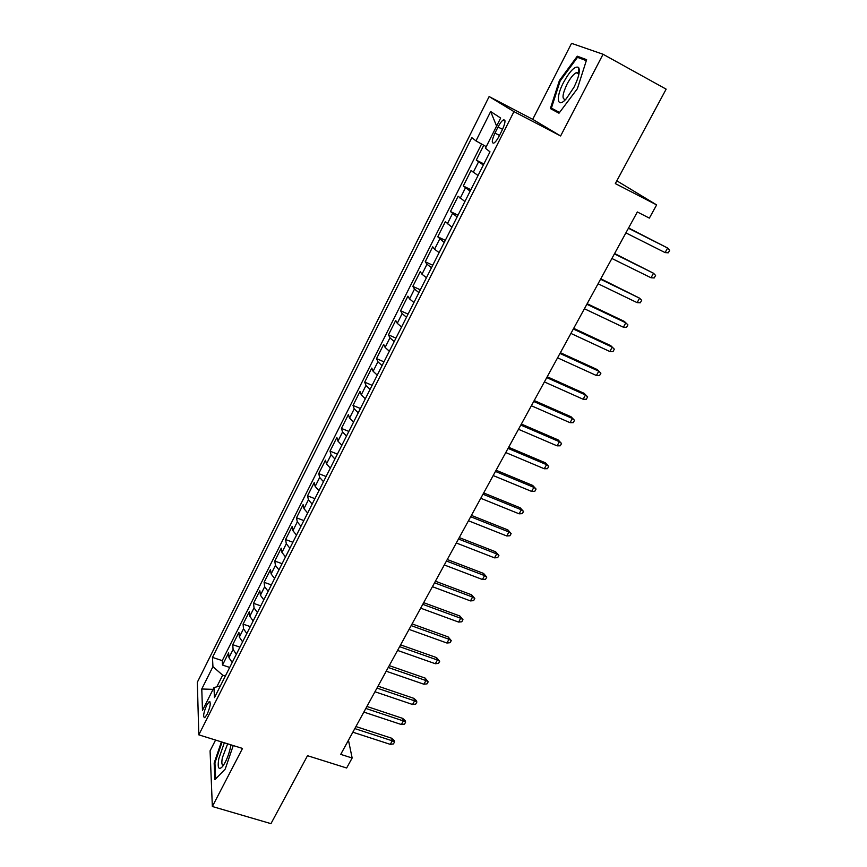 <?xml version="1.0" encoding="UTF-8"?>
<svg xmlns="http://www.w3.org/2000/svg" width="867" height="867" viewBox="0 0 867 867"><rect width="100%" height="100%" fill="white"/><g stroke="black" fill="none" stroke-linecap="round" stroke-linejoin="round"><path stroke-width="1.3" d="M207.126 714.386C210.388 706.583 211.082 702.346 209.196 701.663L206.758 705.023C203.507 712.772 202.824 716.998 204.71 717.713L207.126 714.386M215.58 740.06L210.074 750.822L212.35 806.505L270.959 823.65L307.514 755.699L346.648 767.999L352.154 758.007L348.458 740.212M489.129 96.562L197.329 682.253L198.803 734.848L513.958 111.615L489.129 96.562L532.717 119.332L560.613 135.967L603.053 54.253L571.548 43.35L532.717 119.332M616.827 180.824L656.633 204.905L649.361 218.116L637.332 211.971L340.72 754.377L352.154 758.007M603.053 54.253L666.149 89.149L615.332 183.587L656.633 204.905M483.764 145.255L476.286 160.124L483.884 163.939M478.042 175.513L471.074 170.506L463.292 185.982L470.868 189.721M464.907 201.534L458.134 196.245L450.45 211.537L458.014 215.189M451.935 227.23L445.356 221.67L437.759 236.789L445.302 240.365M439.114 252.633L434.562 249.23L432.72 246.802L425.22 261.736L432.741 265.237M426.445 277.722L421.98 274.221L420.246 271.631L412.822 286.381L420.332 289.816M413.927 302.507L409.549 298.909L407.913 296.167L400.576 310.754L408.075 314.114M401.562 327.011L397.259 323.315L395.72 320.422L388.481 334.835L395.948 338.119M389.337 351.222L385.121 347.439L383.68 344.383L376.516 358.635L383.973 361.853M377.264 375.151L373.124 371.271L371.77 368.074L364.693 382.163L372.127 385.316M365.321 398.798L361.268 394.832L360 391.494L352.999 405.42L360.423 408.509M353.519 422.175L349.542 418.122L348.361 414.643L341.446 428.406L348.848 431.43M341.858 445.28L337.957 441.151L336.862 437.532L330.024 451.143L337.404 454.102M330.327 468.115L326.501 463.91L325.483 460.16L318.72 473.62L326.09 476.514M318.926 490.7L315.176 486.409L314.233 482.54L307.547 495.837L314.894 498.677M307.655 513.026L303.97 508.669L303.114 504.659L296.503 517.816L303.829 520.59M296.503 535.102L292.894 530.669L292.125 526.54L285.579 539.545L292.894 542.265M285.492 556.928L281.948 552.42L281.244 548.172L274.785 561.047L282.068 563.702M274.59 578.517L271.122 573.932L270.493 569.576L264.099 582.299L271.371 584.9M263.817 599.866L260.403 595.217L259.851 590.741L253.532 603.324L260.783 605.87M253.153 620.978L249.815 616.264L249.338 611.668L243.074 624.121L250.314 626.613M242.608 641.862L239.335 637.082L238.924 632.379L232.735 644.701L239.953 647.14M498.037 127.016L494.97 133.095C491.806 140.14 491.448 143.467 493.887 143.077C495.49 142.069 497.246 139.728 499.154 136.076L502.264 129.909C505.45 122.832 505.808 119.505 503.369 119.917C501.722 120.957 499.945 123.32 498.037 127.016L502.557 129.346M220.391 685.873L213.965 687.585L214.463 697.621L489.996 151.833L485.433 148.268L500.66 118.042L490.668 111.529L475.983 140.887L471.811 137.636L212.48 657.392L212.935 666.658L222.667 675.176L216.793 686.837M213.965 687.585L202.488 710.398L201.773 688.994L212.935 666.658M483.342 165.012L476.286 160.124M481.553 144.009L222.234 660.643L222.505 665.054L229.701 667.438M232.183 662.518L228.975 657.674L228.628 652.862L222.505 665.054M236.344 654.282L233.104 649.459L232.735 644.701M246.813 633.539L243.508 628.781L243.074 624.121M257.401 612.557L254.042 607.875L253.532 603.324M268.109 591.359L264.673 586.731L264.099 582.299M278.936 569.912L275.435 565.36L274.785 561.047M289.881 548.226L286.316 543.75L285.579 539.545M300.947 526.302L297.316 521.891L296.503 517.816M312.142 504.128L308.435 499.793L307.547 495.837M323.467 481.694L319.685 477.446L318.72 473.62M334.922 459.011L331.064 454.839L330.024 451.143M346.507 436.068L342.573 431.972L341.446 428.406M358.223 412.855L354.213 408.845L352.999 405.42M370.079 389.37L365.993 385.447L364.693 382.163M382.076 365.614L377.904 361.767L376.516 358.635M394.214 341.565L389.966 337.827L388.481 334.835M406.493 317.246L402.158 313.594L400.576 310.754M418.913 292.634L414.502 289.069L412.822 286.381M431.495 267.719L426.987 264.262L425.22 261.736M444.218 242.511L437.759 236.789M457.104 216.988L450.45 211.537M470.142 191.163L463.292 185.982M560.613 135.967L513.958 111.615M212.35 806.505L242.511 748.438L198.803 734.848M225.355 676.054L222.667 675.176M486.257 146.653L475.983 140.887M222.234 660.643L212.48 657.392M496.596 126.094L490.668 111.529M201.773 688.994L213.076 689.363M559.399 80.566L550.372 108.57L558.987 113.219L577.368 88.716L586.623 59.682L577.281 56.192L559.399 80.566L560.147 80.967L577.487 57.341L586.309 60.657M221.421 741.881L214.16 763.014L214.908 779.671L225.214 769.083L233.245 745.555M579.091 73.251L578.571 73.955M583.458 59.585L577.281 56.192M559.031 113.144L550.372 108.57M214.951 763.253L214.16 763.014M665.076 252.59L668.262 252.817L669.671 250.281L667.623 248.027L665.076 252.59L625.898 232.887M628.434 228.249L667.623 248.027L628.575 227.978M573.987 87.231C578.798 77.358 580.326 70.747 578.582 67.42C575.059 65.729 570.031 70.747 563.507 82.473C555.454 97.624 557.145 109.166 566.249 98.795L573.987 87.231M576.241 72.687L578.928 74.139L578.43 72.904L576.241 72.687C573.325 74.291 570.237 78.138 566.985 84.24C562.174 94.72 561.762 99.759 565.728 99.347M559.551 112.461L551.401 108.093L560.158 80.956M224.325 742.781L218.787 758.766C217.368 767.902 218.614 770.514 222.526 766.58C226.157 761.551 228.899 754.745 230.752 746.173L230.98 744.851M227.653 743.81L222.32 757.899C221.421 763.09 221.822 765.518 223.523 765.203M215.666 778.902L214.929 762.83L222.05 742.076M651.009 277.765L654.195 277.949L655.593 275.446L653.534 273.257L651.009 277.765L611.896 258.485M614.41 253.901L653.534 273.257L614.605 253.532M637.115 302.637L640.29 302.789L641.678 300.318L639.597 298.183L637.115 302.637L598.067 283.769M600.549 279.239L639.597 298.183L600.798 278.773M623.373 327.217L626.559 327.325L627.925 324.887L625.833 322.817L623.373 327.217L584.412 308.75M586.851 304.274L625.833 322.817L624.273 321.364L587.165 303.71M573.325 329.016L612.232 347.158L610.726 345.63L614.335 349.173L612.232 347.158L609.804 351.503L570.909 333.427M610.726 345.63L573.694 328.355M614.335 349.173L612.991 351.579L609.804 351.503M559.963 353.454L598.794 371.206L597.341 369.613L600.907 373.168L598.794 371.206L596.388 375.509L557.568 357.822M597.341 369.613L560.375 352.696M600.907 373.168L599.574 375.552L596.388 375.509M546.752 377.611L585.507 394.984L584.109 393.315L587.642 396.88L585.507 394.984L583.133 399.232L544.389 381.924M584.109 393.315L547.218 376.766M587.642 396.88L586.32 399.243L583.133 399.232M533.704 401.475L572.383 418.479L571.028 416.745L574.518 420.332L572.383 418.479L570.031 422.684L531.363 405.745M571.028 416.745L534.213 400.543M574.518 420.332L573.217 422.652L570.031 422.684M520.796 425.068L559.399 441.704L558.11 439.894L561.556 443.503L559.399 441.704L557.08 445.855L518.488 429.284M558.11 439.894L521.36 424.05M561.556 443.503L560.266 445.801L557.08 445.855M508.051 448.391L546.568 464.669L545.332 462.794L548.735 466.403L546.568 464.669L544.281 468.765L505.764 452.552M545.332 462.794L508.647 447.274M548.735 466.403L547.467 468.679L544.281 468.765M495.447 471.431L533.888 487.362L532.696 485.422L536.066 489.053L533.888 487.362L531.623 491.416L493.193 475.55M532.696 485.422L496.097 470.239M536.066 489.053L534.809 491.296L531.623 491.416M482.984 494.212L521.349 509.796L520.2 507.802L523.538 511.443L521.349 509.796L519.105 513.817L480.752 498.287M520.2 507.802L483.678 492.944M523.538 511.443L522.292 513.665L519.105 513.817M470.673 516.743L508.951 531.991L507.856 529.921L511.151 533.573L508.951 531.991L506.74 535.958L468.462 520.764M507.856 529.921L471.41 515.388M511.151 533.573L509.915 535.773L506.74 535.958M458.491 539.003L496.693 553.926L495.642 551.802L498.904 555.465L496.693 553.926L494.504 557.849L456.313 542.991M495.642 551.802L459.272 537.583M498.904 555.465L497.68 557.644L494.504 557.849M446.451 561.025L484.577 575.612L483.569 573.434L486.788 577.108L484.577 575.612L482.41 579.492L444.294 564.959M483.569 573.434L447.274 559.518M486.788 577.108L485.585 579.264L482.41 579.492M434.54 582.797L472.591 597.07L471.626 594.827L474.813 598.512L472.591 597.07L470.445 600.907L432.416 586.688M471.626 594.827L435.407 581.215M474.813 598.512L473.62 600.647L470.445 600.907M422.771 604.321L460.735 618.279L459.813 615.982L462.967 619.688L460.735 618.279L458.61 622.072L420.668 608.168M459.813 615.982L423.67 602.673M462.967 619.688L461.786 621.791L458.61 622.072M411.131 625.606L449.008 639.261L448.131 636.909L451.252 640.615L449.008 639.261L446.917 643.021L409.051 629.409M448.131 636.909L412.074 623.893M451.252 640.615L450.092 642.707L446.917 643.021M399.622 646.663L437.412 660.015L436.578 657.609L439.667 661.326L437.412 660.015L435.342 663.732L397.563 650.423M436.578 657.609L400.597 644.875M439.667 661.326L438.507 663.385L435.342 663.732M388.232 667.482L425.946 680.541L425.144 678.092L428.2 681.809L425.946 680.541L423.887 684.215L386.194 671.21M425.144 678.092L389.25 665.628M428.2 681.809L427.063 683.846L423.887 684.215M376.972 688.073L414.599 700.85L413.841 698.347L416.442 700.677L416.864 702.075L414.599 700.85L412.562 704.481L374.956 691.758M413.841 698.347L378.023 686.155M416.864 702.075L415.737 704.091L412.562 704.481M365.831 708.447L403.372 720.932L402.656 718.375L405.247 720.705L405.648 722.124L403.372 720.932L401.367 724.53L363.837 712.089M402.656 718.375L366.914 706.464M405.648 722.124L404.531 724.118L401.367 724.53M354.809 728.594L392.263 740.808L391.591 738.207L394.171 740.505L394.55 741.957L392.263 740.808L390.28 744.363L352.836 732.203M391.591 738.207L355.925 726.557M394.55 741.957L393.445 743.929L390.28 744.363M473.219 172.425L478.476 161.966M228.975 657.674L233.104 649.459M239.335 637.082L243.508 628.781M249.815 616.264L254.042 607.875M260.403 595.217L264.673 586.731M271.122 573.932L275.435 565.36M281.948 552.42L286.316 543.75M292.894 530.669L297.316 521.891M303.97 508.669L308.435 499.793M315.176 486.409L319.685 477.446M326.501 463.91L331.064 454.839M337.957 441.151L342.573 431.972M349.542 418.122L354.213 408.845M361.268 394.832L365.993 385.447M373.124 371.271L377.904 361.767M385.121 347.439L389.966 337.827M397.259 323.315L402.158 313.594M409.549 298.909L414.502 289.069M421.98 274.221L426.987 264.262M434.562 249.23L439.634 239.151M447.285 223.935L452.422 213.726M460.171 198.337L465.373 188.009M499.49 135.415L494.97 133.095M210.128 701.967L209.196 701.663M504.973 120.751L503.369 119.917M578.43 72.904L578.582 67.42"/></g></svg>
